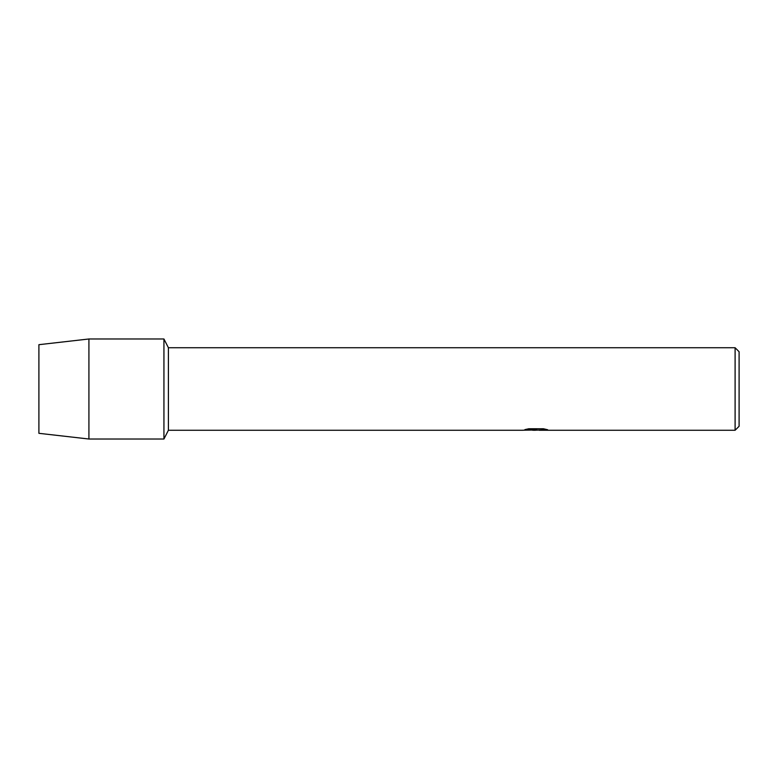 <?xml version="1.0" encoding="UTF-8"?>
<svg xmlns="http://www.w3.org/2000/svg" width="778" height="778" viewBox="0 0 778 778"><rect width="100%" height="100%" fill="white"/><g stroke="black" fill="none" stroke-linecap="round" stroke-linejoin="round"><path stroke-width="1.17" d="M525.062 429.573L536.742 429.631L522.621 430.263L168.408 430.263L163.934 439.016L88.916 439.016L38.9 433.317L38.9 344.683L88.916 338.984L163.934 338.984L168.408 347.737L735.103 347.737L739.1 351.744L739.1 426.256L735.103 430.263L539.193 430.263L547.381 429.66M168.408 430.263L168.408 347.737M163.934 439.016L163.934 338.984L163.934 439.016M535.741 430.215L532.502 430.215M535.264 430.263L533.504 430.263M735.103 430.263L735.103 347.737M536.742 429.631L524.878 429.631L528.739 428.756L543.384 428.756L547.634 429.728L535.215 430.215M522.816 430.215L535.838 429.991M88.916 439.016L88.916 338.984M38.9 433.317L38.9 344.683"/></g></svg>
